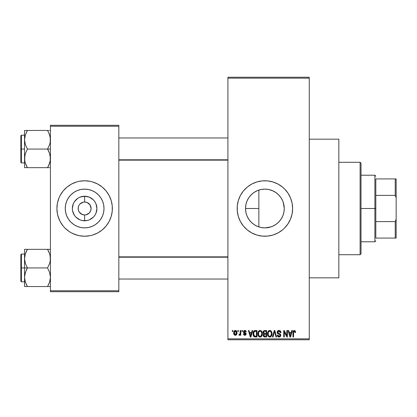 <?xml version="1.0" encoding="UTF-8"?>
<svg xmlns="http://www.w3.org/2000/svg" width="417" height="417" viewBox="0 0 417 417"><rect width="100%" height="100%" fill="white"/><g stroke="black" fill="none" stroke-linecap="round" stroke-linejoin="round"><path stroke-width="0.63" d="M80.043 203.939L83.369 202.151L82.154 202.521M78.287 209.767L78.287 207.233M78.287 207.239L78.964 205.373M79.261 212.112L78.287 209.761M80.059 213.077L79.251 212.097L82.154 214.479L84.63 214.969L84.63 220.775A12.275 12.275 0 0 1 72.355 208.5A12.275 12.275 0 0 1 84.63 196.225L84.615 202.031A6.469 6.469 0 0 0 78.161 208.5A6.469 6.469 0 0 0 84.63 214.969A6.469 6.469 0 0 1 78.161 208.5A6.469 6.469 0 0 1 84.63 202.031L85.475 202.083M261.151 227.51L264.889 227.875A19.375 19.375 0 0 1 245.514 208.5A19.375 19.375 0 0 1 264.889 189.125L261.151 189.49M261.063 189.506L257.492 190.59M260.396 227.348L261.063 227.494M253.828 224.409L254.803 225.044M250.158 221.088L252.29 223.22M247.005 215.954L248.965 219.54M245.894 212.331L246.968 215.87M245.827 211.982L245.879 212.243M248.975 197.45L248.37 198.372M252.301 193.769L250.179 195.886M257.435 190.616L253.844 192.581M251.842 232.973A27.73 27.73 0 0 0 264.889 236.23A27.73 27.73 0 0 1 237.158 208.5A27.73 27.73 0 0 1 264.889 180.769A27.73 27.73 0 0 0 251.842 184.027M251.79 184.059A27.73 27.73 0 0 0 243.476 190.877M243.424 190.939A27.73 27.73 0 0 0 237.289 205.774M237.158 208.526A27.73 27.73 0 0 0 237.289 211.21L237.289 205.784A27.73 27.73 0 0 0 237.158 208.474M237.289 211.226A27.73 27.73 0 0 0 243.424 226.061M243.476 226.123A27.73 27.73 0 0 0 251.79 232.941M309.258 277.826L338.839 277.826L338.839 139.174L309.258 139.174L338.839 139.174L338.839 277.826L309.258 277.826M81.039 213.879L83.718 214.906M84.098 214.948L84.687 214.969M78.964 211.627L79.251 212.097M84.63 227.875A19.375 19.375 0 0 1 65.255 208.5A19.375 19.375 0 0 1 84.63 189.125L88.414 189.495L92.048 190.6L95.399 192.388L98.334 194.802L100.742 197.736L102.535 201.088L103.635 204.721L104.005 208.5L103.635 212.279L102.535 215.912L100.742 219.264L98.334 222.198L95.399 224.612L92.048 226.4L88.414 227.505L84.63 227.875L80.851 227.505L77.218 226.4L73.866 224.612L70.932 222.198L68.524 219.264L66.73 215.912L65.631 212.279L65.255 208.5L65.631 204.721L66.73 201.088L68.524 197.736L70.932 194.802L73.866 192.388L77.218 190.6L80.851 189.495L84.63 189.125A19.375 19.375 0 0 1 104.005 208.5A19.375 19.375 0 0 1 84.63 227.875M65 188.911A27.73 27.73 0 0 0 60.178 195.427L63.196 190.908L67.038 187.061L71.562 184.043L76.582 181.963L79.225 181.301A27.73 27.73 0 0 0 76.598 181.958M76.566 181.968A27.73 27.73 0 0 0 65.047 188.87M56.9 208.526A27.73 27.73 0 0 0 59.005 219.102L57.431 213.911L56.9 208.5L57.431 203.089L59.011 197.887L60.173 195.427A27.73 27.73 0 0 0 59.016 197.877M60.173 195.427L59.011 197.887A27.73 27.73 0 0 0 56.9 208.474M59.016 219.123A27.73 27.73 0 0 0 65 228.089M65.047 228.13A27.73 27.73 0 0 0 76.566 235.032L71.562 232.957L69.227 231.56L65.026 228.109L63.196 226.092L60.173 221.573L58.093 216.548M76.598 235.042A27.73 27.73 0 0 0 79.225 235.699L74.023 234.119M79.225 181.301L84.63 180.769A27.73 27.73 0 0 1 112.366 208.5A27.73 27.73 0 0 1 84.63 236.23A27.73 27.73 0 0 1 56.9 208.5A27.73 27.73 0 0 1 84.63 180.769L90.041 181.301L92.683 181.963L97.703 184.043L102.228 187.061L106.069 190.908L109.087 195.427L111.172 200.452L112.23 205.784L112.23 211.216L111.172 216.548L109.087 221.573L106.069 226.092L102.228 229.939L97.703 232.957L92.683 235.037L90.041 235.699L84.63 236.23L79.225 235.699M85.548 202.094L87.111 202.521L84.63 202.031A6.469 6.469 0 0 1 91.104 208.5A6.469 6.469 0 0 1 84.63 214.969L85.897 214.849L84.63 214.969A6.469 6.469 0 0 0 91.104 208.5A6.469 6.469 0 0 0 84.63 202.031L84.63 196.225L89.332 197.158L93.314 199.821L94.841 201.682L95.973 203.804L96.911 208.5L95.973 213.196L94.841 215.318L93.314 217.179L89.332 219.842L87.028 220.541L82.238 220.541L79.934 219.842L75.951 217.179L74.424 215.318L72.594 210.893L72.355 208.5L73.293 203.804L74.424 201.682L77.812 198.294L79.934 197.158L84.63 196.225A12.275 12.275 0 0 1 96.911 208.5A12.275 12.275 0 0 1 84.63 220.775L84.63 214.969L83.786 214.917M90.979 209.761L91.104 208.5L90.609 210.976L89.207 213.077L85.897 214.849L88.227 213.879M90.296 205.373L89.207 203.923L87.111 202.521L90.015 204.903L91.104 208.5M227.911 78.161L227.911 338.839L309.258 338.839L309.258 78.161L227.911 78.161L227.911 77.239L309.258 77.239L309.258 78.161L309.258 77.239L227.911 77.239L227.911 339.761L309.258 339.761L309.258 78.161L227.911 78.161M237.831 331.442L237.831 330.519L238.415 330.519L238.415 331.442L237.831 331.442L238.415 331.442L238.415 330.519L237.831 330.519L238.415 330.519L238.415 331.442L237.831 331.442L237.831 330.519L237.831 331.442M238.92 335.054L239.478 335.31L238.92 335.054L239.087 334.382L239.514 334.47L240.072 333.918L240.182 330.519L240.771 330.519L240.771 335.226L240.182 335.226L240.182 334.476L239.624 335.284L238.92 335.054L239.087 334.382L239.983 334.158L240.182 332.959L240.072 333.918L239.514 334.47L239.087 334.382L238.92 335.054L239.478 335.31L240.182 334.476L240.182 335.226L240.771 335.226L240.771 330.519L240.182 330.519L240.771 330.519L240.771 335.226L240.182 335.226M241.86 331.442L241.86 330.519L242.449 330.519L242.449 331.442L241.86 331.442L242.449 331.442L242.449 330.519L241.86 330.519L242.449 330.519L242.449 331.442L241.86 331.442L241.86 330.519L241.86 331.442M243.377 331.953L243.575 331.108L244.221 330.535L245.227 330.488L245.915 330.989L246.233 331.948L245.644 332.031L245.394 331.369L244.758 331.108L243.961 331.838L246.046 333.423L246.066 334.491L245.587 335.112L244.555 335.289L243.679 334.731L243.46 333.965L244.049 333.881L244.8 334.637L245.55 333.949L243.716 332.959L243.377 331.953L245.561 334.064L244.8 334.637L244.049 333.881L243.46 333.965L244.821 335.31L246.15 333.965L243.961 331.838L244.758 331.108L245.644 332.031L246.233 331.948L244.795 330.436L243.377 331.953M252.087 330.519L251.576 332.453L252.087 330.519L252.702 330.519L250.914 336.988L250.294 336.988L248.417 330.519L249.032 330.519L249.543 332.453L251.576 332.453L249.543 332.453L249.032 330.519L248.417 330.519L250.294 336.988L250.914 336.988L252.702 330.519L252.087 330.519L252.702 330.519L250.914 336.988L250.294 336.988L248.417 330.519L249.032 330.519M260.099 330.436L261.475 331.041L262.236 332.516L262.272 334.804L261.761 336.128L260.886 336.905L259.541 336.993L258.587 336.331L258.055 335.325L257.836 333.444L258.133 331.963L258.915 330.848L260.099 330.436L258.415 331.421L257.831 333.746C257.727 335.539 258.483 336.649 260.093 337.072C261.735 336.639 262.496 335.503 262.366 333.668L261.787 331.447L260.229 330.441M269.763 330.436L271.139 331.041L271.9 332.516L271.936 334.804L271.425 336.128L270.55 336.905L269.205 336.993L268.251 336.331L267.719 335.325L267.5 333.444L267.797 331.963L268.579 330.848L269.763 330.436L268.079 331.421L267.495 333.746C267.391 335.539 268.147 336.649 269.757 337.072C271.399 336.639 272.16 335.503 272.03 333.668L271.451 331.447L269.893 330.441M295.132 330.785L294.287 330.436L295.21 330.889L295.559 332.453L294.97 332.537L294.564 331.27L293.662 331.578L293.542 336.988L292.953 336.988L293.057 331.525L293.464 330.738L294.287 330.436C293.255 330.697 292.812 331.416 292.953 332.599L292.953 336.988L293.542 336.988L293.625 331.682L294.261 331.192L294.97 332.537L295.559 332.453L295.387 331.254M237.289 205.784L238.352 200.452L240.432 195.427L243.45 190.908L247.297 187.061L251.816 184.043L256.836 181.963L262.168 180.9L267.605 180.9L272.937 181.963L277.962 184.043L282.481 187.061L284.498 188.891L287.944 193.092L290.508 197.887L292.088 203.089L292.619 208.5L292.088 213.911L290.508 219.113L287.944 223.908L284.498 228.109L282.481 229.939L277.962 232.957L272.937 235.037L267.605 236.1L262.168 236.1L256.836 235.037L251.816 232.957L247.297 229.939L243.45 226.092L240.432 221.573L238.352 216.548L237.289 211.216M291.749 330.519L291.243 332.453L291.749 330.519L292.369 330.519L290.576 336.988L289.961 336.988L288.079 330.519L288.694 330.519L289.205 332.453L291.243 332.453L289.205 332.453L288.694 330.519L288.079 330.519L289.961 336.988L290.576 336.988L292.369 330.519L291.749 330.519L292.369 330.519L290.576 336.988L289.961 336.988L288.079 330.519L288.694 330.519M286.823 330.519L286.823 335.695L286.823 330.519L287.407 330.519L287.407 336.988L286.781 336.988L284.3 331.802L284.3 336.988L283.711 336.988L283.711 330.519L284.342 330.519L286.823 335.695L284.342 330.519L283.711 330.519L283.711 336.988L284.3 336.988L284.3 331.802L286.781 336.988L287.407 336.988L287.407 330.519L286.823 330.519L287.407 330.519L287.407 336.988L286.781 336.988M278.989 330.436C277.831 330.514 277.222 331.14 277.159 332.313L277.654 330.957L279.197 330.441L280.443 331.082L280.928 332.412L280.349 332.703L279.969 331.635L279.082 331.197L278.269 331.343L277.764 332.073L278.019 333.011L280.099 333.897L280.672 334.663L280.667 335.977L280.073 336.795L278.91 337.066L277.785 336.514L277.326 335.143L277.915 335.054L278.306 336.06L279.187 336.316L279.958 335.961L280.172 335.106L279.797 334.46L277.659 333.59L277.159 332.313L278.05 333.85L279.995 334.622L280.182 335.278L279.077 336.316L277.915 335.054L277.326 335.143C277.362 336.316 277.951 336.962 279.098 337.072L280.771 335.299L277.743 332.297L278.937 331.192L280.349 332.703L280.938 332.62C280.912 331.301 280.26 330.572 278.989 330.436L279.197 330.441M274.339 332.297L273.041 336.988L272.421 336.988L274.271 330.519L274.845 330.519L276.591 336.988L275.981 336.988L274.594 331.275L273.041 336.988L272.421 336.988L273.041 336.988L274.594 331.275L275.981 336.988L276.591 336.988L274.845 330.519L274.271 330.519L274.845 330.519L276.591 336.988L275.981 336.988L274.704 331.786M264.831 330.519C263.648 330.572 263.049 331.202 263.038 332.417L263.273 331.333L263.919 330.681L266.651 330.519L266.651 336.988L264.498 336.972L263.643 336.561L263.216 335.169L263.841 334.007L263.21 333.339L263.038 332.417L263.841 334.007L263.205 335.362L264.826 336.988L266.651 336.988L266.651 330.519L264.831 330.519L266.651 330.519L266.651 336.988L264.826 336.988M255.267 330.519C253.625 330.858 252.884 331.948 253.041 333.788L253.286 332.052L253.958 330.931L256.987 330.519L256.987 336.988L254.021 336.655L253.296 335.549L253.041 334.012L254.412 336.868L256.987 336.988L256.987 330.519L255.267 330.519L256.987 330.519L256.987 336.988M233.76 333.616L233.885 331.624L234.938 330.493L236.288 330.796L236.971 332.464L236.668 334.47L235.553 335.294L234.156 334.658L233.713 332.922C233.624 334.22 234.172 335.018 235.35 335.31C236.543 335.013 237.091 334.199 236.986 332.87C237.085 331.546 236.538 330.738 235.35 330.436C234.145 330.744 233.598 331.572 233.713 332.922L233.713 333.12M232.279 331.442L232.279 330.519L232.868 330.519L232.868 331.442L232.279 331.442L232.868 331.442L232.868 330.519L232.279 330.519L232.868 330.519L232.868 331.442L232.279 331.442L232.279 330.519L232.279 331.442M50.431 125.303L118.835 125.303L118.835 126.231L50.431 126.231L50.431 290.769L118.835 290.769L118.835 125.303L50.431 125.303L50.431 126.231L50.431 125.303M84.63 180.769L87.351 180.9M84.63 236.23L81.914 236.1M50.431 291.697L118.835 291.697L118.835 126.231L50.431 126.231L50.431 291.697L50.431 290.769L118.835 290.769L118.835 291.697L50.431 291.697M90.041 235.699A27.73 27.73 0 0 0 92.668 235.042M92.699 235.032A27.73 27.73 0 0 0 104.219 228.13M104.26 228.089A27.73 27.73 0 0 0 110.25 219.123M110.26 219.102A27.73 27.73 0 0 0 112.366 208.526M112.366 208.474A27.73 27.73 0 0 0 110.26 197.898M110.25 197.877A27.73 27.73 0 0 0 104.26 188.911M104.219 188.87A27.73 27.73 0 0 0 92.699 181.968M95.243 182.881L92.683 181.963A27.73 27.73 0 0 0 90.041 181.301M102.228 229.939L102.843 229.413M109.087 221.573L111.172 216.548M112.23 211.216L112.366 208.5M111.172 200.452L110.255 197.887M67.038 187.061L66.423 187.587M57.035 205.784L56.9 208.5M100.742 219.264L102.535 215.912M95.399 192.388L92.048 190.6M68.524 197.736L66.73 201.088M73.866 224.612L77.218 226.4M85.167 202.052L84.646 202.031M90.015 212.097L90.296 211.627M79.251 204.903L80.059 203.923M227.911 339.761L227.911 338.839L309.258 338.839L309.258 339.761L227.911 339.761M271.008 226.884L264.889 227.875L261.412 227.562M261.845 189.365L264.889 189.125A19.375 19.375 0 0 1 284.264 208.5A19.375 19.375 0 0 1 264.889 227.875L268.694 227.5L264.889 227.875L261.11 227.505L257.471 226.4L254.125 224.612L251.185 222.198L249.225 219.905M273.474 225.868L272.327 226.389M276.028 224.351L272.301 226.4L268.668 227.505M283.232 202.261L284.264 208.505L283.888 212.279L282.789 215.912L280.995 219.264L278.587 222.198L275.653 224.612L278.592 222.198L280.75 219.623M282.778 215.933L281.965 217.648M284.264 208.505L283.883 204.69L284.264 208.5L283.888 212.3L283.023 215.313M282.408 200.223L282.778 201.062M280.631 197.205L278.577 194.786L280.995 197.736L282.789 201.088L283.888 204.721M249.246 197.064L251.201 194.786L254.125 192.388L257.471 190.6L261.11 189.495L264.889 189.125L268.668 189.495L272.301 190.6L276.012 192.638M278.368 194.588L275.673 192.404L278.587 194.802M268.678 189.5L264.889 189.125L268.694 189.5L273.078 190.939M268.699 189.506L271.253 190.199M258.029 190.381L260.385 189.657M261.417 189.438L261.834 189.365M254.792 191.961L256.903 190.845M253.463 224.148L251.185 222.198L248.777 219.264L246.989 215.912L245.884 212.279L245.514 208.5L245.884 204.721L246.989 201.088L248.777 197.736L251.185 194.802L253.489 192.831M246.489 202.433L246.781 201.599M247.224 200.535L247.656 199.644M245.754 211.544L245.514 208.469L245.832 205.002M246.03 204.059L246.483 202.438M245.514 208.5L258.858 208.5L258.858 226.916L258.858 190.084L258.858 208.5L245.514 208.479M246.775 215.38L246.025 212.936M248.376 218.638L247.224 216.465M258.858 226.916L258.029 226.619M256.893 226.15L256.048 225.743M277.951 184.038A27.73 27.73 0 0 0 264.889 180.769A27.73 27.73 0 0 1 292.619 208.5A27.73 27.73 0 0 1 264.889 236.23A27.73 27.73 0 0 0 277.951 232.962M277.972 232.952A27.73 27.73 0 0 0 286.297 226.123M286.349 226.061A27.73 27.73 0 0 0 289.341 221.583M289.351 221.563A27.73 27.73 0 0 0 291.42 216.564M291.431 216.538A27.73 27.73 0 0 0 292.484 211.231M292.489 211.205A27.73 27.73 0 0 0 292.619 208.531M292.619 208.469A27.73 27.73 0 0 0 292.489 205.795M292.484 205.769A27.73 27.73 0 0 0 291.431 200.462M291.42 200.436A27.73 27.73 0 0 0 289.351 195.437M289.341 195.417A27.73 27.73 0 0 0 286.349 190.939M286.297 190.877A27.73 27.73 0 0 0 277.972 184.048M275.501 234.119L276.273 233.786M284.498 228.109L286.323 226.092M254.276 182.881L253.729 183.11M245.279 188.891L243.45 190.908M240.432 195.427L239.269 197.887M237.69 203.089L237.591 203.6M275.673 192.404L274.042 191.424M283.883 204.69L282.773 201.046L280.98 197.71M280.985 219.279L282.773 215.949M268.694 227.5L272.343 226.384M295.517 331.786L295.559 332.25M295.559 332.453L294.96 332.323M294.944 332.114L294.861 331.697M293.568 331.995L294.366 331.197L293.954 331.27M293.625 331.682L293.547 332.328M293.542 336.988L292.953 336.988L292.953 332.599M292.963 332.24L292.995 331.88M293.057 331.525L293.161 331.181M290.493 335.091L291.045 333.209L289.408 333.209L289.982 335.315L289.408 333.209L291.045 333.209L290.222 336.316L289.893 334.987L290.222 336.316L290.414 335.393M284.3 336.988L283.711 336.988L283.711 330.519L284.342 330.519M279.4 330.467L279.791 330.587M280.823 331.807L280.902 332.156M280.938 332.62L280.349 332.703L280.313 332.417M280.313 332.412L279.969 331.635M279.223 331.218L278.822 331.197M277.873 331.744L277.764 332.062M277.748 332.182L277.858 332.802M280.104 333.902L280.479 334.283M280.532 334.366L280.683 334.695M280.745 335.643L280.667 335.977M280.662 335.998L280.526 336.29M278.723 337.04L278.05 336.759M277.441 335.867L277.357 335.508M277.326 335.143L277.941 335.294M278.822 336.295L278.306 336.06M280.177 335.43L279.797 334.46M280.047 334.689L280.182 335.278L279.995 334.622L279.072 334.189M278.259 333.939L278.681 334.08M277.368 333.225L277.206 332.776M277.654 330.957L278.222 330.566M278.269 330.551L278.619 330.462M279.009 333.459L278.712 333.365M274.271 330.519L272.421 336.988L274.271 330.519M271.696 331.916L271.894 332.49M271.973 332.891L272.025 333.376M272.03 333.668L272.025 333.954M271.827 335.268L271.722 335.57M270.826 336.743L270.55 336.905M270.534 336.91L270.044 337.056M268.944 336.884L268.532 336.613M267.834 335.628L267.719 335.341M268.141 336.185L267.547 334.585M267.5 334.027L267.495 333.746M267.521 333.147L267.552 332.875M267.563 332.829L267.615 332.563M268.392 331.02L269.267 330.493M270.034 330.452L270.508 330.587M270.742 330.707L271.139 331.041L270.742 330.707M269.632 336.31L270.581 336.055M269.518 336.295L268.428 335.445L268.079 333.767L268.376 335.341M269.549 331.207L268.407 332.099L268.079 333.767C267.975 332.385 268.538 331.525 269.768 331.192L269.549 331.207M269.658 331.197L270.544 331.437L269.768 331.192C270.961 331.505 271.524 332.328 271.441 333.657L270.753 335.914L271.441 333.657C271.576 335.086 271.014 335.972 269.752 336.316L269.862 336.31M268.277 332.401L268.329 335.232M271.425 333.246L270.706 331.567M271.258 332.412L270.852 331.713M264.493 336.972L264.19 336.91M263.852 336.743L264.18 336.905M263.315 336.008L263.231 335.685M263.356 334.611L263.601 334.22M263.633 333.881L263.21 333.334M263.476 331.025L264.258 330.572M264.659 333.537L266.062 333.543L266.062 331.275L264.816 331.275L266.062 331.275L266.062 333.543L263.971 333.303L263.752 331.786L263.627 332.412L264.904 333.543L263.627 332.412L263.94 331.531L264.816 331.275L264.133 331.39M264.279 331.333L264.816 331.275L264.279 331.333M264.8 336.227L266.062 336.232L266.062 334.298L264.342 334.361L263.914 334.71L263.794 335.258L264.342 334.361L266.062 334.298L266.062 336.232L265.04 336.232L263.794 335.258L264.055 336.003L264.774 336.227M264.055 336.003L264.331 336.165M264.962 334.298L264.211 334.418M264.691 336.222L265.04 336.232M262.032 331.916L262.23 332.49M262.345 334.267L262.272 334.815M262.163 335.268L262.058 335.57M261.162 336.743L260.886 336.905M260.87 336.91L260.38 337.056M259.28 336.884L258.868 336.613M257.883 334.585L258.269 335.841M258.17 335.628L258.055 335.341M257.831 333.746L257.836 333.444M257.857 333.147L257.888 332.875M257.899 332.829L257.951 332.563M259.129 330.697L259.603 330.493M261.084 330.712L261.48 331.046M258.305 335.914L258.477 336.185M259.968 336.31L260.917 336.055M259.854 336.295L258.764 335.445L258.415 333.767L258.712 335.341M259.885 331.207L258.743 332.099L258.415 333.767C258.311 332.385 258.868 331.525 260.104 331.192L259.885 331.207M259.994 331.197L260.88 331.437L260.104 331.192C261.297 331.505 261.86 332.328 261.777 333.657L261.089 335.914L261.777 333.657C261.912 335.086 261.35 335.972 260.088 336.316L260.198 336.31M258.613 332.401L258.665 335.232M261.761 333.246L261.042 331.567M261.595 332.412L261.188 331.713M254.87 336.967L254.412 336.868M254.016 336.649L253.473 335.956M253.468 335.951L253.135 334.945M253.296 335.549L253.051 334.246M253.963 330.926L254.433 330.65M254.438 330.65L254.891 330.54M253.734 334.903L253.682 334.622M254.234 331.609L253.864 332.219L255.34 331.275L256.398 331.275L256.398 336.232L254.521 336.102L253.625 333.798L253.781 332.485M254.995 331.296L254.339 331.525M253.656 334.444L254.521 336.102L256.398 336.232L256.398 331.275L255.225 331.275M254.047 335.669L255.36 336.232L254.62 336.144M254.078 331.796L253.635 334.121M250.831 335.091L251.378 333.209L249.741 333.209L250.56 336.316L249.741 333.209L251.378 333.209L250.455 335.857M250.747 335.393L250.674 335.695M245.316 330.514L245.649 330.702M246.233 331.948L245.644 332.031L245.571 331.687M244.935 331.119L244.461 331.145M243.961 331.838L244.956 332.615M244.112 332.266L244.69 332.526L244.112 332.266M246.139 333.829L246.145 334.1M246.129 334.231L245.921 334.778M243.486 334.142L244.07 334.027M244.049 333.881L245.066 334.611M244.8 334.637L245.561 334.064L245.295 333.626M245.498 334.319L245.368 333.673M239.087 334.382L239.676 334.439M239.514 334.47L240.119 333.683M240.182 330.519L240.182 332.959M235.563 330.446L235.944 330.561M236.152 330.691L235.756 330.493M236.33 330.832L236.924 332.057M236.83 331.661L236.919 332.041M236.126 335.08L236.434 334.804M234.74 335.169L234.286 334.825M234.046 334.491L233.911 334.199M233.77 332.088L233.848 331.739M233.781 333.725L233.901 334.173M234.818 331.307L234.333 332.318M234.39 332.031L234.49 333.996L235.365 334.637L234.297 332.875L235.334 331.108L236.397 332.875L235.365 334.637L235.986 334.34L236.303 332.021L235.866 331.296L235.193 331.119M236.356 332.271L236.251 331.859M236.012 331.437L235.615 331.155M289.982 335.315L290.07 335.649M290.133 335.914L290.222 336.316M269.142 331.333L268.793 331.583M268.647 331.739L268.407 332.099M264.816 331.275L264.357 331.312M259.478 331.333L259.129 331.583M258.983 331.739L258.743 332.099M253.864 332.219L253.64 333.397M250.56 336.316L250.612 336.008M234.307 332.589L234.307 333.162M234.338 333.444L234.396 333.725M235.224 334.627L235.506 334.622M236.074 334.231L236.392 332.589M58.093 200.452L59.011 197.887M87.028 196.459L82.238 196.459M75.951 199.821L74.424 201.682M75.951 217.179L77.812 218.706M82.238 220.541L87.028 220.541M93.314 217.179L94.841 215.318M93.314 199.821L91.453 198.294M360.1 162.281L361.023 163.203L361.023 253.797L360.1 254.719L338.839 254.719L360.1 254.719L360.1 162.281L338.839 162.281L360.1 162.281L360.1 254.719L361.023 253.797L361.023 163.203L360.1 162.281M24.759 261.078L24.546 258.634L24.546 267.938L27.428 267.938L25.359 263.44L24.546 258.634L25.348 253.859L27.428 249.335L47.554 249.335L49.618 253.828L50.217 256.189L50.222 261.042L49.628 263.414L47.554 267.938L27.428 267.938L25.359 263.44L24.759 261.078M24.546 254.073L21.403 254.073L21.403 281.803L20.85 281.251L20.85 254.625L20.85 267.938L21.403 267.938L21.403 254.073L21.403 267.938L24.546 267.938L24.546 277.242L25.348 272.463L27.428 267.938L47.554 267.938L49.618 272.431L50.431 277.242L49.628 282.017L47.554 286.542L27.428 286.542L25.359 282.048L24.546 277.242L24.546 286.542L50.222 286.542M24.66 279.03L24.546 286.542L25.354 286.542L24.546 286.542M26.182 284.144L27.428 286.542L26.271 286.542L27.428 286.542L25.359 282.048M48.346 285.072L49.623 282.033L50.431 277.242L49.618 272.431L47.554 267.938L49.628 263.414L50.222 261.042L50.431 258.634L49.951 254.954M50.207 279.734L49.936 280.985M50.316 256.846L50.222 256.231M48.794 251.727L49.618 253.828M48.085 250.294L47.554 249.335L50.431 249.335L27.428 249.335L25.354 253.844L27.428 249.335L24.546 249.335L24.546 267.938L21.403 267.938L21.403 281.803L21.403 267.938L20.85 267.938L20.85 254.625L21.403 254.073M20.85 267.938L20.85 281.251L20.85 267.938M26.266 284.321L27.428 286.542L25.354 286.542M26.266 270.159L27.428 267.938L24.546 267.938L24.546 277.242L24.754 274.834L26.266 270.159M26.615 250.831L27.428 249.335L24.546 249.335L24.546 258.634L24.759 256.189M25.354 249.335L26.714 249.335M26.328 251.415L25.359 253.828M47.554 286.542L48.706 286.542L47.554 286.542M47.554 249.335L48.789 251.717L47.554 249.335M49.915 254.818L49.628 253.859L49.915 254.818M227.911 257.2L118.835 257.2L227.911 257.2M118.835 159.8L227.911 159.8L118.835 159.8M375.816 178.919L375.816 195.396L375.816 178.919L395.227 178.919L375.816 178.919M375.816 208.5L375.816 195.396L375.816 221.604L375.816 208.5L374.888 208.5L375.816 208.5M361.023 175.223L374.888 175.223L374.888 208.5L374.888 175.223L375.816 176.146M361.023 208.5L374.888 208.5L361.023 208.5M375.816 238.081L375.816 221.604L375.816 238.081L396.15 238.081L396.15 219.118L395.227 221.604L375.816 221.604L395.227 221.604L395.227 238.081L395.227 221.604L396.15 219.118L396.15 238.081L375.816 238.081M361.023 241.777L374.888 241.777L374.888 208.5L374.888 241.777L375.816 240.854M396.15 178.919L395.227 178.919L395.227 195.396L396.15 197.882L396.15 219.118L396.15 178.919L396.15 197.882L395.227 195.396L395.227 178.919L396.15 178.919M375.816 195.396L395.227 195.396L375.816 195.396M50.217 155.922L50.222 160.769L48.711 165.445L49.618 163.172L47.554 167.665L49.618 163.172L50.222 160.79L50.431 158.366L49.618 153.56L50.217 155.922M48.711 151.277L49.618 153.56L47.554 149.062L27.428 149.062L25.359 144.569L24.546 139.758L25.348 134.983L27.428 130.458L26.266 132.674L27.428 130.458L24.546 130.458L24.546 149.062L21.403 149.062L21.403 162.927L21.403 149.062L20.85 149.062L20.85 135.749L21.403 135.197L21.403 162.927L20.85 162.375L20.85 149.062L24.546 149.062L24.546 158.366L25.348 153.586L27.428 149.062L47.554 149.062L48.711 151.277M50.431 149.062L47.554 149.062L50.431 149.062M24.66 160.154L24.754 160.769M25.025 162.046L24.546 158.366L24.546 167.665L27.428 167.665L25.359 163.172L24.759 160.811L24.754 155.958L25.348 153.586L27.428 149.062L25.359 144.569L24.546 139.758L24.546 167.665L25.354 167.665L24.546 167.665M26.182 165.273L25.359 163.172M50.207 160.858L49.936 162.109M50.316 137.97L50.222 137.355M49.951 136.078L50.431 139.758L50.222 142.166L49.628 144.537L47.554 149.062L49.628 144.537L50.222 142.166L50.217 137.313L48.711 132.674L49.618 134.952M48.794 132.856L47.554 130.458L27.428 130.458L47.554 130.458L48.711 132.674L47.554 130.458L48.706 130.458L47.554 130.458L48.711 132.679M26.631 131.928L27.428 130.458L24.546 130.458L24.546 139.758L25.041 136.015M50.222 130.458L49.623 130.458M48.648 165.585L47.554 167.665L27.428 167.665L49.628 167.665M21.403 149.062L21.403 135.197L21.403 149.062M20.85 149.062L20.85 135.749L20.85 149.062M24.66 137.97L25.062 135.942M24.759 130.458L27.428 130.458L25.359 134.952M24.759 167.665L27.428 167.665L26.193 165.283L26.891 166.706M48.268 167.665L47.554 167.665L48.362 166.169M49.931 254.876L50.207 256.142M49.618 282.048L49.915 281.058M27.428 249.335L26.193 251.717M24.66 256.846L24.754 256.231M50.316 279.03L50.222 279.645M47.554 167.665L48.789 165.283M49.618 163.172L49.915 162.182M49.931 135.999L50.207 137.266M25.046 162.124L24.759 160.811M50.316 160.154L50.222 160.769M24.546 281.803L21.403 281.803M118.835 279.03L227.911 279.03M118.835 256.846L227.911 256.846M227.911 137.97L118.835 137.97M227.911 160.154L118.835 160.154M24.546 162.927L21.403 162.927M24.546 135.197L21.403 135.197"/></g></svg>
